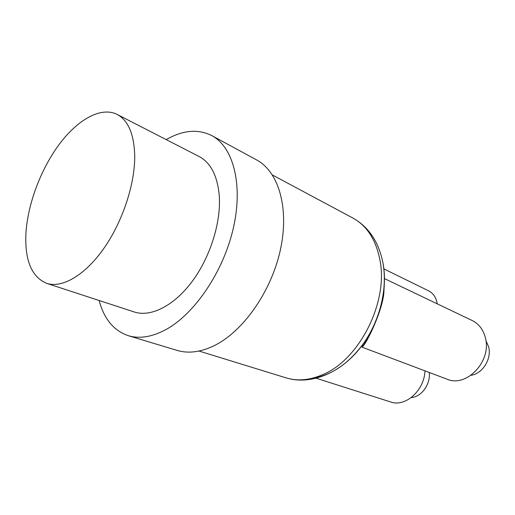 <?xml version="1.0" encoding="UTF-8"?>
<svg xmlns="http://www.w3.org/2000/svg" width="515" height="515" viewBox="0 0 515 515"><rect width="100%" height="100%" fill="white"/><g stroke="black" fill="none" stroke-linecap="round" stroke-linejoin="round"><path stroke-width="0.77" d="M166.229 139.623C182.819 130.108 197.992 128.763 211.736 135.574C233.166 146.852 243.383 184.28 233.334 228.158C223.375 271.991 194.155 314.71 165.122 330.006C151.526 337.087 139.25 338.979 128.299 335.683C113.789 330.714 104.069 318.991 99.15 300.509M46.633 283.347L134.228 311.968C150.612 317.42 173.8 306.071 192.069 281.576C210.32 257.107 221.27 221.991 219.242 195.365C217.369 175.596 210.641 162.637 199.06 156.476L117.079 114.394C100.895 106.309 77.514 119.654 58.968 144.721C40.402 169.899 27.346 205.131 25.872 234.447C24.894 260.764 31.814 277.064 46.633 283.347C62.032 288.497 85.007 275.377 103.979 248.236C122.937 221.135 135.368 182.876 134.705 154.571C133.849 133.597 127.978 120.201 117.079 114.394M211.736 135.574L256.534 159.882C278.428 171.444 289.527 207.745 280.456 249.55C271.469 291.316 243.164 331.544 214.221 345.655C200.67 352.183 188.297 353.76 177.102 350.4L128.299 335.683M367.092 338.149L364.569 343.679L361.936 347.11C365.444 346.041 383.109 310.236 383.952 291.458L384.377 281.956M316.332 378.293L390.64 401.964C405.273 407.429 424.334 390.576 424.972 370.858M361.936 347.11L447.059 379.182C466.268 387.866 491.696 361.427 485.497 338.239C483.45 329.845 479.014 323.941 472.191 320.53L384.409 278.583M437.171 303.799L436.958 302.492C435.754 296.962 432.973 293.074 428.622 290.84L383.83 268.882M429.272 372.48C430.701 384.171 421.412 397.033 411.337 397.509M485.909 340.499L488.735 347.123C491.761 359.058 482.42 373.8 470.993 375.293M321.618 375.107C308.968 380.308 297.161 381.242 286.205 377.901C309.502 385.065 338.117 374.251 358.112 350.496C378.132 326.69 388.104 291.915 383.031 263.377C378.885 242.108 368.824 226.993 352.859 218.032C367.053 225.821 376.111 239.977 380.025 260.513C388.458 302.955 358.537 360.976 321.618 375.107M311.549 378.435C332.439 375.454 350.792 362.335 366.603 339.07C380.926 316.571 387.235 287.859 383.295 264.671M199.002 351.05L286.205 377.901M272.409 174.984L352.859 218.032"/></g></svg>

